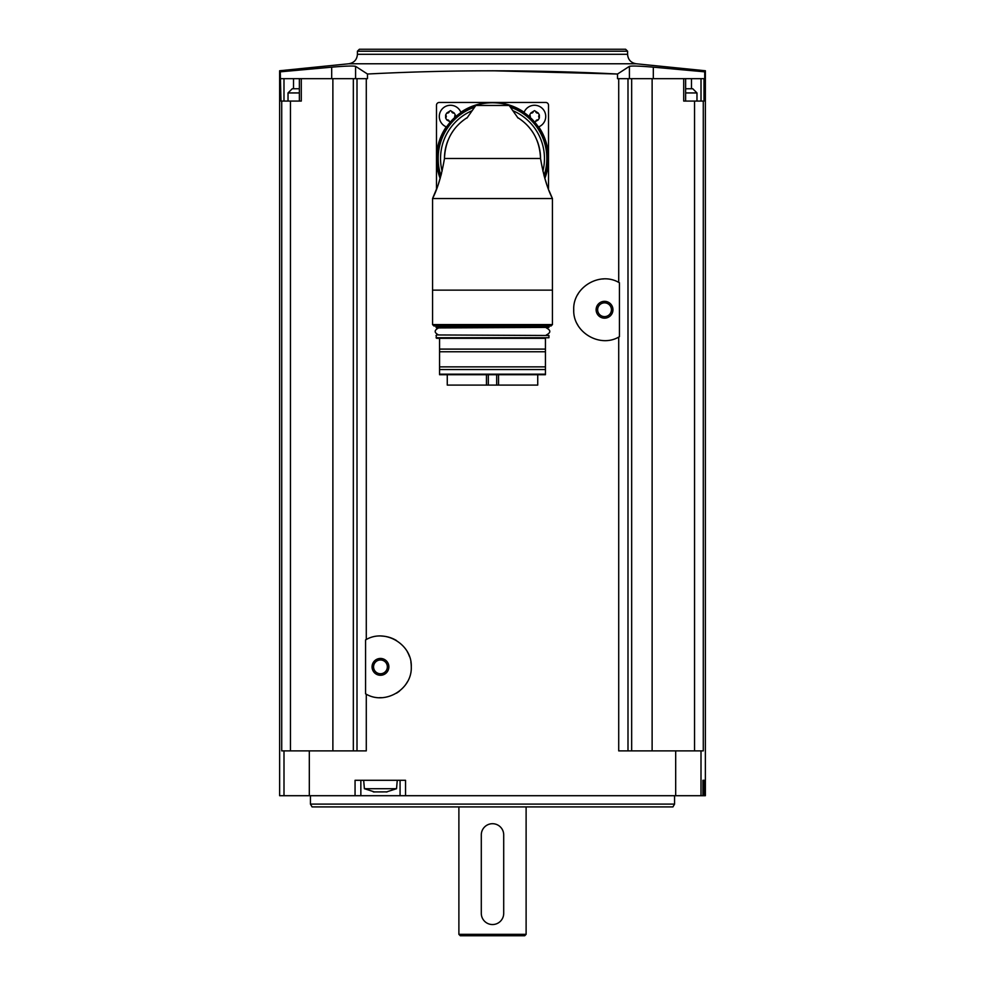 <?xml version="1.0" encoding="UTF-8"?>
<svg xmlns="http://www.w3.org/2000/svg" width="985" height="985" viewBox="0 0 985 985"><rect width="100%" height="100%" fill="white"/><g stroke="black" fill="none" stroke-linecap="round" stroke-linejoin="round"><path stroke-width="1.48" d="M355.585 78.665L355.585 66.34L367.479 74.023C450.773 69.726 534.116 69.726 617.521 74.023L617.521 78.665L618.715 78.665L618.715 282.387C599.459 271.294 572.716 287.558 573.726 309.758C572.777 331.945 599.459 348.185 618.715 337.092L618.715 750.89L675.685 750.89L675.685 795.708L279.629 795.708L279.629 70.785M367.479 74.023L367.479 78.665L366.285 78.665L366.285 639.511C385.578 628.405 412.272 644.695 411.274 666.87C412.247 689.106 385.504 705.285 366.285 694.216L366.285 750.89L281.722 750.89L281.722 101.073L280.984 101.073L280.269 71.831L331.686 67.165C345.242 66.02 353.209 65.749 355.585 66.34M405.549 795.708L405.549 780.292L355.056 780.292L355.056 795.708M618.715 282.387L619.442 282.769L619.442 336.698L618.715 337.092M618.715 78.665L627.999 78.665L627.999 750.89M366.285 694.216L365.558 693.822L365.558 639.893L366.285 639.511M281.722 101.073L301.287 101.073L301.287 78.665L366.285 78.665M357.001 78.665L357.001 750.89M301.287 78.665L280.984 78.665M290.464 101.073L290.464 750.89M332.881 78.665L332.881 750.89M653.314 78.665L653.314 67.165L704.731 71.831L704.731 78.665L652.119 78.665L652.119 750.89M627.999 78.665L652.119 78.665M705.371 70.785L705.371 795.708L675.685 795.708M694.536 750.89L694.536 101.073L704.016 101.073L704.016 78.665M703.278 101.073L703.278 750.89L675.685 750.89M704.386 780.292L702.908 780.292L702.908 795.708L702.908 780.292L704.386 780.292L704.386 795.708M653.314 67.165C639.782 66.02 631.816 65.749 629.415 66.34L617.521 74.023L492.5 70.76M694.536 101.073L683.713 101.073L683.713 78.665M631.668 78.665L631.668 750.89M353.332 78.665L353.332 750.89M357.42 51.208L627.58 51.208L625.61 49.25L359.39 49.25L357.42 51.208L357.42 54.298C356.989 59.629 354.132 62.794 348.862 63.766L636.138 63.766L705.371 70.76M310.435 804.105L674.565 804.105L672.94 806.912L312.06 806.912L310.435 804.105L310.435 795.708M458.887 934.346L526.113 934.346L524.71 935.75L460.29 935.75L458.887 934.346L458.887 806.912M503.704 834.911A11.204 11.204 0 0 0 492.5 823.706A11.204 11.204 0 0 0 481.296 834.911L481.296 913.341A11.204 11.204 0 0 0 492.5 924.546A11.204 11.204 0 0 0 503.704 913.341L503.704 834.911M360.855 780.292L360.855 795.708M400.07 780.292L400.07 795.708M374.657 792.002L364.388 788.702L363.662 780.292M364.388 788.702L396.536 788.702L397.263 780.292M387.142 791.891L373.29 791.915M331.686 78.665L331.686 67.165M685.634 88.748L692.763 88.748L696.974 92.947L685.634 92.947M288.026 101.073L288.026 92.947L292.237 88.748L299.366 88.748M296.916 88.748L294.847 88.748M548.522 189.342L548.522 105.272A2.795 2.795 0 0 0 545.715 102.465L439.285 102.465A2.795 2.795 0 0 0 436.478 105.272L436.478 189.342M524.032 112.524A11.204 11.204 0 0 1 545.542 114.469A11.204 11.204 0 0 1 538.463 126.954M530.102 117.35A2.044 2.044 0 0 0 529.659 114.986L530.804 113.016L534.51 110.628L538.229 113.016L539.361 114.986L539.361 117.966L538.229 119.936L535.655 121.414A2.044 2.044 0 0 1 538.229 119.936M446.537 126.954A11.204 11.204 0 0 1 450.49 105.272A11.204 11.204 0 0 1 460.968 112.524M448.397 120.121A2.044 2.044 0 0 1 449.345 121.414L446.771 119.936L445.639 117.966L445.639 114.986L446.771 113.016L450.49 110.628L454.196 113.016L455.341 114.986A2.044 2.044 0 0 0 454.898 117.35M445.639 117.966A2.044 2.044 0 0 0 445.639 114.986M446.771 113.016A2.044 2.044 0 0 0 449.345 111.527M451.623 111.527A2.044 2.044 0 0 0 454.196 113.016M448.384 120.121A2.044 2.044 0 0 0 446.771 119.936M530.804 113.016A2.044 2.044 0 0 0 533.377 111.527M535.655 111.527A2.044 2.044 0 0 0 536.603 112.819M536.616 112.832A2.044 2.044 0 0 0 538.229 113.016M539.361 114.986A2.044 2.044 0 0 0 539.361 117.966M461.214 112.364A55.739 55.739 0 0 1 544.705 178.002A55.739 55.739 0 0 0 461.214 112.364A55.739 55.739 0 0 0 440.295 178.002A55.739 55.739 0 0 1 461.214 112.364A11.488 11.488 0 0 0 461.103 112.093A56.022 56.022 0 0 1 523.897 112.093A11.488 11.488 0 0 0 523.786 112.364M440.16 178.457A56.022 56.022 0 0 1 446.106 127.09A11.488 11.488 0 0 0 446.377 127.2M552.437 324.582L551.046 325.986L433.954 325.986L432.563 324.582L552.437 324.582L552.437 198.539L552.437 290.132L432.563 290.132L432.563 198.539L552.437 198.539L549.002 190.573M432.563 324.582L432.563 198.539L437.315 187.101M441.526 173.471L438.534 183.641M546.737 184.429L543.979 175.379M552.437 198.539C547.328 188.541 543.363 175.195 540.531 158.487L444.469 158.487C441.649 175.158 437.685 188.517 432.563 198.539M444.469 158.487A48.031 48.031 0 0 1 448.015 140.362A48.031 48.031 0 0 0 444.469 158.487C445.22 140.67 452.644 127.163 466.73 117.941L466.73 117.941A48.031 48.031 0 0 1 467.296 117.597M540.531 158.487A48.031 48.031 0 0 0 536.985 140.362A48.031 48.031 0 0 1 540.531 158.487C539.792 140.695 532.368 127.176 518.27 117.941L518.27 117.941A48.031 48.031 0 0 0 517.704 117.597M518.048 118.089L509.159 105.444L475.841 105.444L466.952 118.089M450.613 134.97A48.031 48.031 0 0 1 453.839 129.983A48.031 48.031 0 0 0 450.613 134.97M457.606 125.477A48.031 48.031 0 0 1 466.73 117.941A48.031 48.031 0 0 0 457.606 125.477M527.406 125.489A48.031 48.031 0 0 1 534.399 134.982A48.031 48.031 0 0 0 527.406 125.489M538.623 127.2A11.488 11.488 0 0 0 538.894 127.09A56.022 56.022 0 0 1 544.84 178.457M475.324 105.912L476.654 105.05A55.739 55.739 0 0 1 508.346 105.05L509.676 105.912M509.159 105.444L508.346 105.05A55.739 55.739 0 0 0 476.654 105.05L475.841 105.444M435.505 325.986L549.495 325.986L435.505 325.986M436.06 327.389L548.94 327.389L436.626 327.943L436.06 326.54M438.584 334.949C434.065 332.61 434.065 330.283 438.584 327.943M436.626 334.949L548.94 335.503L436.626 334.949M436.06 337.744L548.94 337.744L436.626 338.311L436.06 335.503M545.444 369.535L545.444 374.165L439.556 374.165L439.556 369.535L545.444 369.535L545.444 366.876L439.556 366.876L439.556 351.756L545.444 351.756L545.444 349.096L439.556 349.096L439.556 338.311L545.444 338.311M439.556 374.706L545.444 374.706M439.556 366.876L439.556 369.535M545.444 366.876L545.444 351.756M439.556 349.096L439.556 351.756M545.444 349.096L545.444 338.865M537.736 374.719L537.736 385.086L447.264 385.086L447.264 374.719M381.54 636.064A30.806 30.806 0 0 1 396.475 640.533M407.334 651.774A30.806 30.806 0 0 1 409.538 656.675M410.893 662.068A30.806 30.806 0 0 1 411.274 666.87M407.298 681.989A30.806 30.806 0 0 1 405.118 685.338M399.528 691.064A30.806 30.806 0 0 1 396.462 693.194M381.478 697.651A30.806 30.806 0 0 1 379.644 697.663M380.456 658.46A8.397 8.397 0 0 1 387.745 671.056A8.397 8.397 0 0 1 373.18 671.056A8.397 8.397 0 0 1 380.456 658.46M380.456 659.975A6.883 6.883 0 0 1 386.428 670.305A6.883 6.883 0 0 1 374.497 670.305A6.883 6.883 0 0 1 380.456 659.975M577.69 324.853A30.806 30.806 0 0 1 577.235 324.003M573.738 310.694A30.806 30.806 0 0 1 573.726 309.758M577.678 294.65A30.806 30.806 0 0 1 578.109 293.899M602.808 278.977A30.806 30.806 0 0 1 603.485 278.94M604.544 301.336A8.397 8.397 0 0 1 611.82 313.944A8.397 8.397 0 0 1 597.255 313.944A8.397 8.397 0 0 1 604.544 301.336M604.544 302.851A6.883 6.883 0 0 1 610.503 313.181A6.883 6.883 0 0 1 598.572 313.181A6.883 6.883 0 0 1 604.544 302.851M309.315 750.89L309.315 795.708M701 750.89L701 795.708M284 750.89L284 795.708M357.42 54.298L627.58 54.298C628.011 59.629 630.868 62.794 636.138 63.766M629.415 78.665L629.415 66.34M691.482 88.748L691.482 78.665M701.012 101.073L701.012 78.665M293.518 88.748L293.518 78.665M283.988 101.073L283.988 78.665M288.026 92.947L299.366 92.947M442.105 171.119A51.959 51.959 0 0 1 471.987 110.751M513.013 110.751A51.959 51.959 0 0 1 542.907 171.107M440.948 175.662A54.335 54.335 0 0 1 474.376 107.254M510.624 107.254A54.335 54.335 0 0 1 544.052 175.662M486.455 385.086L486.455 374.719M488.326 385.086L488.326 374.719M498.545 385.086L498.545 374.719M496.674 385.086L496.674 374.719M348.862 63.766L279.629 70.76M627.58 54.298L627.58 51.208M674.565 804.105L674.565 795.708M526.113 934.346L526.113 806.912M396.536 788.702L386.255 792.002M685.634 101.073L685.634 78.665M299.366 101.073L299.366 78.665M696.974 101.073L696.974 92.947M548.94 327.389L548.94 326.54M546.416 334.949C550.935 332.61 550.935 330.283 546.416 327.943M548.94 337.744L548.94 335.503"/></g></svg>
